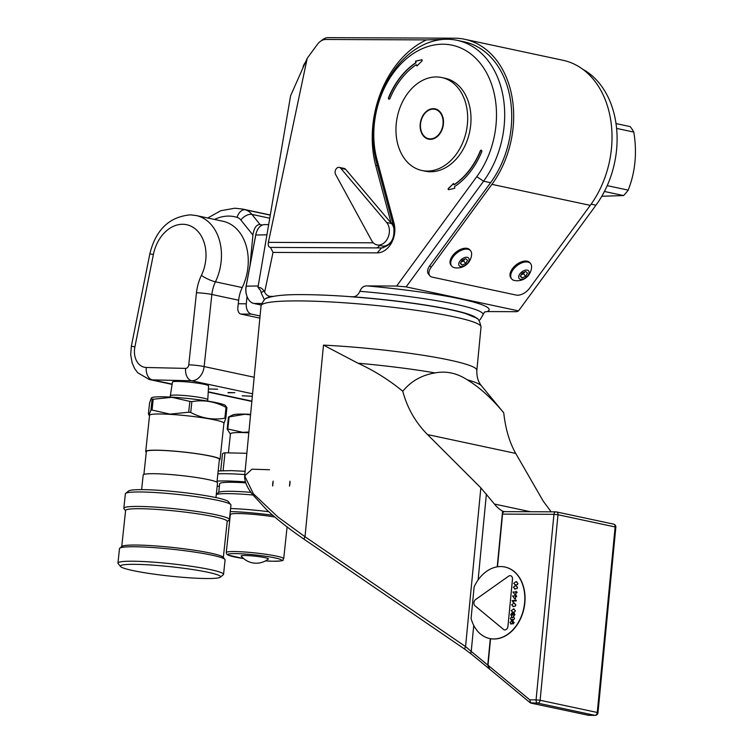 <?xml version="1.0" encoding="UTF-8"?>
<svg xmlns="http://www.w3.org/2000/svg" width="753" height="753" viewBox="0 0 753 753"><rect width="100%" height="100%" fill="white"/><g stroke="black" fill="none" stroke-linecap="round" stroke-linejoin="round"><path stroke-width="1.13" d="M616.001 123.567L630.195 126.608A45.509 33.753 102.1 0 1 633.8 132.076C637.189 152.605 635.325 171.948 628.209 190.123A45.509 33.753 102.1 0 1 623.559 195.554L601.788 196.279M421.887 170.479L425.21 171.185A47.524 35.24 -77.9 0 0 430.603 171.769A47.524 35.24 -77.9 0 0 470.258 128.481A47.524 35.24 -77.9 0 0 445.061 78.237L441.747 77.531A47.524 35.24 102.1 0 1 466.945 127.775A47.524 35.24 102.1 0 1 427.29 171.063A47.524 35.24 102.1 0 1 421.887 170.479A47.524 35.24 102.1 0 1 396.699 120.235A47.524 35.24 102.1 0 1 436.354 76.947A47.524 35.24 102.1 0 1 441.747 77.531M433.295 108.667A15.493 11.483 102.1 0 1 443.413 124.057A15.493 11.483 102.1 0 1 430.339 139.343A15.493 11.483 102.1 0 1 420.221 123.953A15.493 11.483 102.1 0 1 433.295 108.667M125.647 568.779A50.357 4.697 -173.9 0 0 179.393 577.024A50.357 4.697 -173.9 0 0 220.262 577.203A50.357 4.697 -173.9 0 0 215.273 574.078A50.357 4.697 -173.9 0 0 156.953 565.447A50.357 4.697 -173.9 0 0 120.565 566.529A50.357 4.697 -173.9 0 0 125.647 568.779M120.565 566.529L118.136 563.545A53.096 4.96 6.1 0 1 117.957 563.056A53.096 4.96 6.1 0 1 158.902 562.595A53.096 4.96 6.1 0 1 218.003 571.508A53.096 4.96 6.1 0 1 223.547 574.37A53.096 4.96 6.1 0 1 223.264 574.803L220.262 577.203M125.647 493.366L128.65 490.965A50.357 4.697 6.1 0 1 169.529 491.135A50.357 4.697 6.1 0 1 223.274 499.39A50.357 4.697 6.1 0 1 228.357 501.639L230.785 504.623A53.096 4.96 -173.9 0 0 225.42 502.242A53.096 4.96 -173.9 0 0 168.747 493.544A53.096 4.96 -173.9 0 0 125.647 493.366A53.096 4.96 -173.9 0 0 125.365 493.799L123.821 508.275A53.096 4.96 6.1 0 1 164.775 507.814A53.096 4.96 6.1 0 1 223.867 516.718A53.096 4.96 6.1 0 1 229.411 519.579A53.096 4.96 6.1 0 1 229.128 520.022L227.18 521.584M229.411 519.579L230.964 505.103A53.096 4.96 -173.9 0 0 230.785 504.623M119.783 548.146L121.986 546.386A51.091 4.772 6.1 0 1 163.457 546.565A51.091 4.772 6.1 0 1 217.975 554.933A51.091 4.772 6.1 0 1 223.133 557.22L224.912 559.404A53.096 4.96 -173.9 0 0 219.556 557.032A53.096 4.96 -173.9 0 0 162.883 548.335A53.096 4.96 -173.9 0 0 119.783 548.146A53.096 4.96 -173.9 0 0 119.501 548.579L117.957 563.056M223.547 574.37L225.1 559.893A53.096 4.96 -173.9 0 0 224.912 559.404M223.34 557.465L227.199 521.358A51.091 4.772 -173.9 0 0 221.871 518.601A51.091 4.772 -173.9 0 0 165.011 510.035A51.091 4.772 -173.9 0 0 125.6 510.478L121.741 546.584M207.63 401.076L207.781 399.73A18.825 1.76 -173.9 0 0 207.781 399.721A18.825 1.76 -173.9 0 0 180.701 395.259A18.825 1.76 -173.9 0 0 170.338 395.711A18.825 1.76 -173.9 0 0 170.338 395.72L170.197 397.066M170.338 395.711L172.475 382.035A18.157 1.694 6.1 0 1 182.471 381.592A18.157 1.694 6.1 0 1 208.59 385.894L207.781 399.721M215.96 497.582L217.523 482.955A37.377 3.492 -173.9 0 0 163.778 474.07A37.377 3.492 -173.9 0 0 143.192 474.992L141.62 489.629M216.958 482.24L219.405 459.358A36.737 3.426 -173.9 0 0 166.573 450.633A36.737 3.426 -173.9 0 0 146.346 451.536L143.898 474.418M219.339 459.998A37.377 3.492 -173.9 0 0 220.045 459.424L223.923 423.233A37.377 3.492 -173.9 0 0 170.169 414.357A37.377 3.492 -173.9 0 0 149.583 415.279L145.715 451.471A37.377 3.492 -173.9 0 0 146.28 452.176M220.045 459.424A37.377 3.492 -173.9 0 0 166.291 450.548A37.377 3.492 -173.9 0 0 145.715 451.471M226.917 407.646A42.959 4.01 -173.9 0 0 226.013 407.373C215.094 401.509 203.715 399.589 191.874 401.622A42.959 4.01 -173.9 0 0 189.85 401.396L171.844 397.311L153.207 399.231A42.959 4.01 -173.9 0 0 152.087 399.269L151.4 397.829L151.984 397.575A37.377 3.492 -173.9 0 1 172.004 397.17A37.377 3.492 -173.9 0 1 225.326 405.434L226.917 407.646L225.759 418.461L223.886 423.515M225.759 418.461A42.959 4.01 -173.9 0 0 224.855 418.197L226.013 407.373M191.874 401.622L190.716 412.437C201.625 418.301 213.014 420.221 224.855 418.197M190.716 412.437A42.959 4.01 -173.9 0 0 188.692 412.211L189.85 401.396M153.207 399.231L152.05 410.046L170.046 414.131L188.692 412.211M250.598 414.338A37.377 3.492 -173.9 0 0 245.045 414.122A37.377 3.492 -173.9 0 0 232.959 414.875L228.46 417.021A42.959 4.01 -173.9 0 1 229.11 416.908L227.82 428.994L242.88 432.354L248.895 432.015M250.551 414.847L244.819 414.263L229.11 416.908M248.819 432.806A37.377 3.492 -173.9 0 0 243.068 432.58A37.377 3.492 -173.9 0 0 230.427 433.841L228.394 452.882M227.82 428.994A42.959 4.01 -173.9 0 0 227.171 429.106L228.46 417.021M230.399 434.123L227.171 429.106M245.422 481.901A52.098 4.866 -173.9 0 0 228.008 481.007A52.098 4.866 -173.9 0 0 217.08 481.12M217.203 485.958A52.098 4.866 -173.9 0 0 219.368 486.513M245.742 482.861A42.77 3.991 -173.9 0 0 234.127 482.315A42.77 3.991 -173.9 0 0 219.66 483.755L218.737 492.434A42.959 4.01 6.1 0 1 233.044 491.333A42.959 4.01 6.1 0 1 250.965 492.358M252.933 495.003A45.698 4.264 -173.9 0 0 230.955 493.667A45.698 4.264 -173.9 0 0 216.29 494.533M274.826 517.029A28.878 2.692 -173.9 0 0 240.103 513.574A28.878 2.692 -173.9 0 0 230.333 514.553L226.267 552.551A28.878 2.692 6.1 0 1 236.037 551.572A28.878 2.692 6.1 0 1 266.957 554.434A28.878 2.692 6.1 0 1 283.702 558.698C281.198 559.978 288.23 560.976 272.69 561.239L265.442 560.91M268.35 559.008A13.705 1.28 -173.9 0 0 265.037 557.672A13.705 1.28 -173.9 0 0 249.45 555.686A13.705 1.28 -173.9 0 0 241.205 556.1A19.503 19.503 0 0 0 268.35 559.008M272.774 515.259A42.959 4.01 -173.9 0 0 230.87 511.607A42.959 4.01 -173.9 0 0 230.267 511.588M268.661 224.601L264.755 224.582A13.931 9.234 90.2 0 0 256.538 232.009A13.931 9.234 90.2 0 0 255.804 234.767L246.222 285.924A13.931 9.234 90.2 0 0 245.967 287.712A13.931 9.234 90.2 0 0 246.899 296.098A13.931 9.234 90.2 0 0 253.78 303.459L261.159 305.031M476.894 318.557A105.947 10.89 -174.5 0 0 451.028 309.69A105.947 10.89 -174.5 0 0 351.736 296.701C355.369 297.134 358.08 295.336 359.878 291.307C361.421 287.477 363.887 285.679 367.266 285.924A116.913 12.02 5.5 0 1 487.285 311.563L484.706 311.958M487.285 311.563L516.652 311.686L518.516 310.895L595.962 205.202A87.113 64.598 -77.9 0 0 582.803 69.295M393.499 225.9A11.653 8.641 -77.9 0 0 391.861 223.952M387.353 245.045A11.653 8.641 -77.9 0 0 389.583 243.981M421.586 59.722A0.734 0.546 102.1 0 1 421.915 60.993L417.068 65.897L416.305 64.673A68.871 51.072 -77.9 0 0 389.969 98.521A1.101 0.809 102.1 0 1 388.529 97.683A71.064 52.701 102.1 0 1 415.703 62.763L415.6 61.115L421.821 59.779A0.734 0.546 102.1 0 1 421.878 59.769M453.212 183.525L453.965 184.749A68.871 51.072 -77.9 0 0 480.301 150.901A1.101 0.809 102.1 0 1 481.741 151.739A71.064 52.701 102.1 0 1 454.567 186.659L454.68 188.306L448.694 189.7A0.734 0.546 102.1 0 1 448.364 188.438L453.551 183.516M453.965 184.749L454.21 184.805A68.871 51.072 -77.9 0 0 480.546 150.958A1.101 0.809 102.1 0 1 481.374 150.289M471.623 254.025A12.161 6.984 141.3 0 0 471.623 253.865A12.161 6.984 141.3 0 0 470.672 250.862A12.161 6.984 141.3 0 0 461.213 250.325A12.161 6.984 141.3 0 0 450.727 263.079A12.161 6.984 141.3 0 0 451.687 266.082A12.161 6.984 141.3 0 0 454.558 267.691A14.345 14.345 0 0 0 471.623 254.025M458.709 264.218A6.08 3.492 141.3 0 0 463.914 265.978A6.08 3.492 141.3 0 0 469.157 259.606A6.08 3.492 141.3 0 0 463.952 257.837A6.08 3.492 141.3 0 0 458.709 264.218M470.672 250.862L469.957 249.968A12.161 6.984 141.3 0 0 460.497 249.431A12.161 6.984 141.3 0 0 450.972 265.188L451.687 266.082M461.213 261.95A3.624 2.08 141.3 0 0 461.834 261.724A3.624 2.08 141.3 0 0 464.535 259.324A3.624 2.08 141.3 0 0 464.601 259.201M531.59 266.826A12.161 6.984 141.3 0 0 531.59 266.675A12.161 6.984 141.3 0 0 530.63 263.672A12.161 6.984 141.3 0 0 521.18 263.136A12.161 6.984 141.3 0 0 510.694 275.89A12.161 6.984 141.3 0 0 511.654 278.883A12.161 6.984 141.3 0 0 514.525 280.502A14.345 14.345 0 0 0 531.59 266.826M518.676 277.029A6.08 3.492 141.3 0 0 523.881 278.789A6.08 3.492 141.3 0 0 529.124 272.417A6.08 3.492 141.3 0 0 523.919 270.647A6.08 3.492 141.3 0 0 518.676 277.029M530.63 263.672L529.924 262.778A12.161 6.984 141.3 0 0 520.464 262.242A12.161 6.984 141.3 0 0 510.939 277.998L511.654 278.883M524.493 272.134A3.624 2.08 141.3 0 0 524.568 272.002L523.589 273.744L521.801 274.534A3.624 2.08 141.3 0 0 524.493 272.134M273.16 481.129L272.69 486.014A11.493 8.528 -77.9 0 1 273.16 481.129M269.489 469.731L251.982 469.185L244.669 475.924L253.403 493.808L277.744 516.869L305.021 536.738A2.927 1.177 124.4 0 0 304.523 539.543C289.246 529.067 276.502 519.015 266.28 509.376L252.453 494.373C247.04 487.558 244.452 481.412 244.669 475.924L261.046 305.812C263.409 300.193 265.743 297.501 268.049 297.746C274.732 295.477 286.507 294.432 303.365 294.63C316.608 294.696 331.725 295.336 348.714 296.541L350.041 296.691A104.827 10.777 5.5 0 1 465.373 313.493A104.827 10.777 5.5 0 1 466.135 313.728M510.515 575.716L510.496 575.716A3.652 2.711 102.1 0 0 508.661 576.149L475.614 599.529A3.652 2.711 102.1 0 0 475.011 605.798L503.531 629.442A3.652 2.711 -77.9 0 0 504.435 629.885A3.652 2.711 -77.9 0 0 504.849 629.932A3.652 2.711 -77.9 0 0 507.936 626.327L512.492 579.311A3.652 2.711 102.1 0 0 510.515 575.716A3.652 2.711 102.1 0 0 510.506 575.716A3.652 2.711 102.1 0 1 512.464 579.302L512.492 579.311M504.435 629.885L504.463 629.894A3.652 2.711 -77.9 0 0 504.463 629.894A3.652 2.711 -77.9 0 0 504.877 629.932A3.652 2.711 -77.9 0 0 507.964 626.327L512.464 579.302M504.981 567.037A36.558 27.108 102.1 0 1 505.103 567.065A36.558 27.108 102.1 0 1 524.483 605.713A36.558 27.108 102.1 0 1 493.977 639.005A36.558 27.108 102.1 0 1 490.57 638.704A36.558 27.108 102.1 0 1 490.307 638.657A36.558 27.108 102.1 0 1 489.827 638.563A36.558 27.108 102.1 0 1 489.714 638.535M493.742 638.958A36.558 27.108 102.1 0 1 489.591 638.516A36.558 27.108 102.1 0 1 471.086 618.467L474.126 586.841A36.558 27.108 102.1 0 1 500.717 566.567A36.558 27.108 102.1 0 1 504.868 567.009A36.558 27.108 102.1 0 1 524.248 605.657A36.558 27.108 102.1 0 1 493.742 638.958M394.261 232.291A12.792 9.488 -77.9 0 0 391.551 223.566L345.665 169.35A4.386 3.257 -77.9 0 0 344.206 168.446L339.33 167.401A4.386 3.257 -77.9 0 0 336.346 168.663A4.386 3.257 -77.9 0 0 335.64 174.498L371.653 240.565A12.792 9.488 -77.9 0 0 377.065 244.904A12.792 9.488 -77.9 0 0 388.021 237.524A12.792 9.488 -77.9 0 0 386.675 222.521L340.789 168.305A4.386 3.257 -77.9 0 0 339.33 167.401M377.065 244.904L381.94 245.949A12.792 9.488 -77.9 0 0 392.972 238.381M515.673 585.589L517.584 587.331L517.066 588.545L514.544 588.987M516.36 585.646L515.598 585.57L517.509 587.321L516.991 588.526L514.572 588.997M516.624 595.962L516.624 596.677L515.626 596.668L515.4 599.04L514.873 599.04L512.567 595.943L515.099 595.962L515.692 595.265L515.626 595.962L516.624 595.962L516.558 596.658L515.551 596.658L515.325 599.021L514.798 599.021M515.692 595.265L515.692 595.962M513.424 608.895L515.334 610.636L514.826 611.85L513.094 612.368L512.294 612.293L513.019 612.358L511.108 610.608L514.12 608.951M512.906 620.736L512.106 620.651L514.111 622.571L512.915 624.068L513.64 622.533L512.219 621.347L512.633 622.599L510.92 624.105M512.181 620.67L514.186 622.59L512.915 624.068M512.746 621.394L512.708 622.609L510.958 624.115M513.499 616.745L514.581 618.495L513.151 620.227L512.134 619.173L511.108 619.983M512.209 619.192L511.146 619.992M511.729 616.952L512.275 617.742L513.706 616.763M511.616 616.942L512.341 617.752M514.007 612.829L514.948 614.617L513.631 616.302L514.412 614.57L513.762 613.516L512.915 614.985L511.861 613.77L511.268 614.608L511.692 616.227L510.722 614.617L511.908 613.074L512.652 613.817L513.762 612.801M513.838 612.82L514.948 614.617M511.268 614.608L511.936 613.789M511.984 613.093L512.727 613.836M513.979 603.125L515.89 604.875L515.381 606.09L512.849 606.523M514.675 603.191L513.913 603.115L515.814 604.857L515.306 606.071L512.887 606.532M516.285 600.254L516.219 600.95L513.019 600.932L513.499 602.193L512.059 600.668L516.285 600.254M517 592.037L517.01 592.752L516.003 592.743L515.777 595.115L515.25 595.115L512.944 592.018L515.476 592.027L516.069 591.34L516.003 592.037L517 592.037L516.935 592.733L515.937 592.733L515.701 595.096L515.184 595.096M516.069 591.34L516.078 592.037M516.05 581.664L517.96 583.406L517.443 584.62L514.92 585.062M516.737 581.721L515.974 581.645L517.885 583.396L517.377 584.601L514.958 585.072M511.24 624.143L509.96 622.458L512.106 620.651M513.424 616.726L514.506 618.477L513.151 620.227M511.306 620.011L510.346 618.467L511.541 616.933M514.883 614.599L513.565 616.283M511.908 613.074L512.652 613.817M511.193 614.599L511.814 615.53M511.739 615.512L511.616 616.208M513.838 613.516L512.915 614.985M512.849 614.966L512.379 614.89M513.358 608.876L515.259 610.627L514.751 611.831L513.094 612.368M513.65 606.607L511.664 604.847L513.913 603.115M516.21 600.235L516.144 600.932L512.944 600.922L513.499 602.193M513.433 602.174L512.944 602.174M515.334 589.062L513.348 587.302L515.598 585.57M515.711 585.137L513.725 583.377L515.974 581.645M497.215 566.84L502.58 511.202A45.698 33.885 102.1 0 1 494.42 504.039L480.847 487.85L427.525 434.575C415.543 422.489 407.288 408.041 402.761 391.24C388.972 379.898 374.025 370.551 357.91 363.191L323.479 345.109L305.021 536.738L465.561 646.592L471.237 651.392A2.927 1.826 129.7 0 0 471.284 654.056L489.234 668.805M323.479 345.109A110.503 11.361 -174.5 0 1 476.856 370.316C476.47 380.472 480.819 385.047 481.553 385.922L503.729 412.804C505.545 429.031 509.546 442.566 515.73 453.419L543.261 501.187L551.168 511.833M289.971 481.195L289.5 486.09L289.971 481.195A11.493 8.528 -77.9 0 1 289.5 486.09M473.741 625.395L471.237 651.392L487.756 665.087L490.307 638.657M502.58 511.202L504.595 511.626M503.729 412.804C491.765 398.375 479.595 387.362 467.236 379.785C456.789 373.064 446.087 370.787 435.13 372.923C421.859 375.032 411.072 381.131 402.761 391.24M487.756 665.087L489.356 668.843M480.847 487.85L465.561 646.592A2.927 1.177 124.4 0 0 465.062 649.387L471.284 654.056M303.327 67.055L303.148 66.829A84.082 48.258 141.3 0 0 302.866 68.09M303.148 66.829A10.966 6.297 -38.7 0 1 305.191 62.621L305.257 62.706M429.784 275.702L428.448 274.045A10.966 6.297 -38.7 0 1 429.812 265.649L431.14 267.306A10.966 6.297 141.3 0 0 429.784 275.702A10.966 6.297 141.3 0 0 432.26 277.142L516.21 295.072A10.966 6.297 141.3 0 0 529.491 288.314L590.267 205.362A89.72 66.528 -77.9 0 0 610.194 117.063A89.72 66.528 -77.9 0 0 563.065 60.296L464.714 39.288A89.72 66.528 -77.9 0 0 454.53 38.196L328.233 37.65A13.554 10.053 -77.9 0 0 321.522 40.643M431.14 267.306L491.925 184.353A89.72 66.528 -77.9 0 0 511.852 96.055A89.72 66.528 -77.9 0 0 464.714 39.288M429.812 265.649L490.598 182.687A87.113 64.598 -77.9 0 0 509.95 96.958A87.113 64.598 -77.9 0 0 464.177 41.839L457.146 40.333A87.113 64.598 102.1 0 1 502.919 95.452A87.113 64.598 102.1 0 1 483.567 181.191L406.121 286.884L396.624 286.046L476.781 176.663A81.305 60.287 -77.9 0 0 485.61 71.14A81.305 60.287 -77.9 0 0 407.702 57.68A81.305 60.287 -77.9 0 0 376.942 159.42L394.054 223.396A20.802 15.427 102.1 0 1 377.187 252.867L273.019 252.415L264.651 292.098C266.176 295.223 268.52 296.644 271.682 296.353A105.947 10.89 -174.5 0 0 266.713 298.32M521.18 274.76A3.624 2.08 141.3 0 0 521.801 274.534L521.142 274.826M522.111 273.085L525.707 271.504L527.495 273.132L525.688 276.351L522.093 277.932L520.304 276.304L522.111 273.085M520.502 275.956L522.093 277.932M523.589 273.744L525.688 276.351M464.601 259.192L463.632 260.933L461.175 262.016M462.154 260.274L465.74 258.693L467.528 260.322L465.721 263.541L462.126 265.131L460.347 263.494L462.154 260.274M460.544 263.145L462.126 265.131M463.632 260.933L465.721 263.541M257.978 287.392L260.594 290.526L261.329 293.246A111.425 11.455 5.5 0 1 264.068 291.072C262.392 288.493 260.359 287.269 257.978 287.392L290.592 95.753L307.215 58.292L268.388 242.362C267.889 245.516 268.595 247.2 270.496 247.417L273.019 252.415M270.412 247.417L381.555 247.925C390.986 245.742 395.043 238.663 393.706 226.691L376.594 162.733A87.15 64.626 102.1 0 1 445.371 39.269L447.254 39.269A87.113 64.598 102.1 0 1 457.146 40.333M264.068 291.072L264.651 292.098M448.637 189.709A0.734 0.546 102.1 0 1 448.6 188.485L453.447 183.581M416.964 65.963L416.305 64.673M389.141 99.189A1.101 0.809 102.1 0 1 388.774 97.739A71.064 52.701 102.1 0 1 415.948 62.819L415.835 61.172L421.821 59.779M307.215 58.292L317.427 44.352A13.931 10.326 102.1 0 1 325.889 39.467L426.386 39.9L443.197 39.391M391.381 223.368A5.845 2.221 165 0 0 392.558 222.408M379.437 245.412A5.845 3.878 -89.8 0 1 376.349 247.869M351.736 296.701L350.041 296.691M396.624 286.046L367.266 285.924M406.121 286.884L518.516 310.895M273.254 296.362L271.682 296.353M497.498 566.793L502.571 514.101A2.88 1.911 -89.8 0 1 504.472 511.626A2.88 1.911 -89.8 0 1 504.736 511.654M489.591 668.918L488.019 665.228L490.57 638.704M488.019 665.228L529.773 699.829L530.809 703.086L588.498 715.294M489.017 668.626L530.263 702.822L537.689 703.114A2.88 2.137 -77.9 0 0 540.117 700.271L597.27 712.479L615.135 526.949L557.982 514.741L540.117 700.271L536.08 699.857L553.944 514.327L502.571 514.101M228.055 392.802L234.832 392.671L228.084 392.529M217.608 389.197L208.402 388.981L217.617 389.179M252.34 396.229L242.231 395.796M201.399 275.363A35.466 26.299 -77.9 0 0 182.988 224.281A35.466 26.299 -77.9 0 0 153.386 254.505L134.9 346.86A18.288 13.563 -77.9 0 0 146.289 367.483L185.633 368.396A3.661 2.72 -77.9 0 0 188.758 364.829L196.477 292.757A40.21 29.819 102.1 0 1 201.399 275.363A10.956 2.278 25.6 0 0 215.433 281.829A46.432 34.431 102.1 0 0 196.119 215.527L222.926 221.25A46.432 34.431 102.1 0 1 242.231 287.552A29.254 21.686 -77.9 0 0 238.654 300.212L237.835 307.864A5.487 3.643 -88.7 0 0 240.856 314.057L259.86 318.124M246.824 295.882A13.017 8.631 -89.8 0 1 246.749 295.675A13.017 8.631 -89.8 0 1 246.118 286.168L255.709 235.011A13.017 8.631 -89.8 0 1 256.397 232.432A13.017 8.631 -89.8 0 1 256.472 232.225M207.753 218.012L220.751 210.727L234.785 208.223L242.466 209.042A60.315 44.728 102.1 0 1 245.459 209.833A21.931 16.265 102.1 0 1 251.944 214.407L260.058 224.535C256.368 224.507 253.996 228.018 252.923 235.058L250.005 265.442M247.012 296.437L246.306 303.788A9.14 6.062 90.2 0 0 251.436 314.114L240.904 314.067M260.058 224.535L262.402 225.034M260.067 315.959L251.436 314.114M246.843 453.306L225.006 452.798A43.137 4.029 -173.9 0 0 222.493 453.861L220.685 470.738M223.095 470.634L225.006 452.798M230.597 508.539A45.698 4.264 6.1 0 1 268.793 511.72M252.34 396.247L242.221 395.833M151.4 397.829L149.583 402.864L148.426 413.679L148.915 415.101L150.929 410.084L152.087 399.269M152.05 410.046A42.959 4.01 -173.9 0 0 150.929 410.084M125.582 510.703L124 508.764A53.096 4.96 6.1 0 1 123.821 508.275M628.209 190.123L607.21 185.633M604.424 191.469L623.559 195.554M616.585 128.405L633.8 132.076M430.349 138.872A15.022 11.144 -77.9 0 0 443.028 124.047A15.022 11.144 -77.9 0 0 433.21 109.119A15.022 11.144 -77.9 0 0 420.532 123.944A15.022 11.144 -77.9 0 0 430.349 138.872M244.8 474.559A52.098 4.866 -173.9 0 0 228.79 473.769A52.098 4.866 -173.9 0 0 217.852 473.882M265.461 560.9A27.052 2.523 -173.9 0 0 272.539 561.23A27.052 2.523 -173.9 0 0 275.005 557.907A27.052 2.523 -173.9 0 0 237.044 553.643A27.052 2.523 -173.9 0 0 243.633 558.557M270.28 215.132L245.459 209.833A9.14 6.118 107.4 0 0 237.101 217.372A51.176 37.951 -77.9 0 0 228.743 216.083A51.176 37.951 -77.9 0 0 214.53 219.462M261.611 303.487L253.78 303.459M359.878 291.307A111.425 11.455 5.5 0 1 455.659 304.287A111.425 11.455 5.5 0 1 483.153 314.603L480.094 319.686L478.899 320.439M476.856 370.316L481.026 326.99A110.503 11.361 -174.5 0 0 416.946 310.405A110.503 11.361 -174.5 0 0 298.536 300.908A110.503 11.361 -174.5 0 0 261.046 305.812M345.665 169.35L340.789 168.305M391.551 223.566L386.675 222.521M478.117 579.942L486.391 494.006M530.498 511.739L494.42 504.039M515.73 453.419L427.525 434.575M481.553 385.922A117.299 12.057 -174.5 0 0 467.236 379.785M435.13 372.923A117.299 12.057 -174.5 0 0 357.91 363.191M491.925 184.353L590.267 205.362M393.706 226.691L394.054 223.396M376.594 162.733L376.942 159.42M490.598 182.687L483.567 181.191L476.781 176.663M381.555 247.925L377.187 252.867M391.118 223.057L375.832 165.942A92.967 68.937 102.1 0 1 426.386 39.9M375.832 165.942A5.845 2.221 165 0 0 377.168 164.898M385.009 245.93A5.845 3.878 -89.8 0 1 382.957 247.822M268.388 242.362L373.319 242.814M591.133 204.167L595.962 205.202M529.773 699.829L536.08 699.857A2.88 1.911 90.2 0 0 537.689 703.114L594.842 715.322A2.88 1.911 90.2 0 0 595.096 715.35A2.88 2.88 0 0 0 597.976 712.743L615.841 527.213A2.88 2.88 0 0 0 613.582 524.126L556.429 511.918A2.88 2.137 -77.9 0 0 556.1 511.88A2.88 1.911 -89.8 0 0 555.846 511.852A2.88 1.911 -89.8 0 0 553.944 514.327L557.982 514.741A2.88 2.137 -77.9 0 0 556.429 511.918A2.88 2.88 0 0 0 555.846 511.852L504.472 511.626M587.952 715.294L594.842 715.322A2.88 2.137 -77.9 0 0 597.27 712.479L597.976 712.743M613.582 524.126A2.88 2.137 -77.9 0 1 615.135 526.949L615.841 527.213M242.231 287.552L215.433 281.829A29.254 21.686 -77.9 0 0 211.857 294.479L204.138 366.56A14.627 10.843 102.1 0 1 191.667 380.783L252.575 393.791M185.633 368.396A10.956 7.276 -88.7 0 0 191.667 380.783L152.313 379.87L172.155 384.105M196.477 292.757A10.956 1.026 6.1 0 1 211.857 294.479L238.654 300.212M188.758 364.829A10.956 1.026 6.1 0 1 204.138 366.56L254.166 377.244M146.289 367.483A10.956 7.276 -88.7 0 0 152.313 379.87A29.245 21.686 102.1 0 1 149.31 379.512L172.108 384.388M149.31 379.512L137.733 372.773L134.749 368.744L132.17 363.012L130.693 354.682L131.342 346.239L134.9 346.86M153.386 254.505L149.828 253.893C155.73 229.787 169.265 216.779 190.434 214.859L196.119 215.527M255.709 235.011L266.929 234.814M246.118 286.168L258.223 285.98M269.753 218.21L251.944 214.407A9.14 5.243 141.3 0 0 240.885 220.036A12.792 9.488 -77.9 0 0 237.101 217.372M252.923 235.058L240.885 220.036M238.277 303.751L246.306 303.788M208.242 391.814L251.869 401.133M218.737 492.434L216.299 494.382M218.163 470.964L231.275 470.625L245.111 471.293M226.267 552.551L226.738 554.114L227.999 555.074L243.643 558.575M481.026 326.99C479.783 321.023 478.004 317.935 475.689 317.738L465.373 313.493M304.523 539.543L465.062 649.387M484.527 311.977L483.153 314.603M261.329 293.246L264.397 299.779M588.225 715.322L595.096 715.35M131.342 346.239L149.828 253.893M242.466 209.042L270.299 214.991M287.1 526.94L283.702 558.698M208.223 392.097L251.841 401.415M149.555 415.562L148.915 415.101"/></g></svg>
